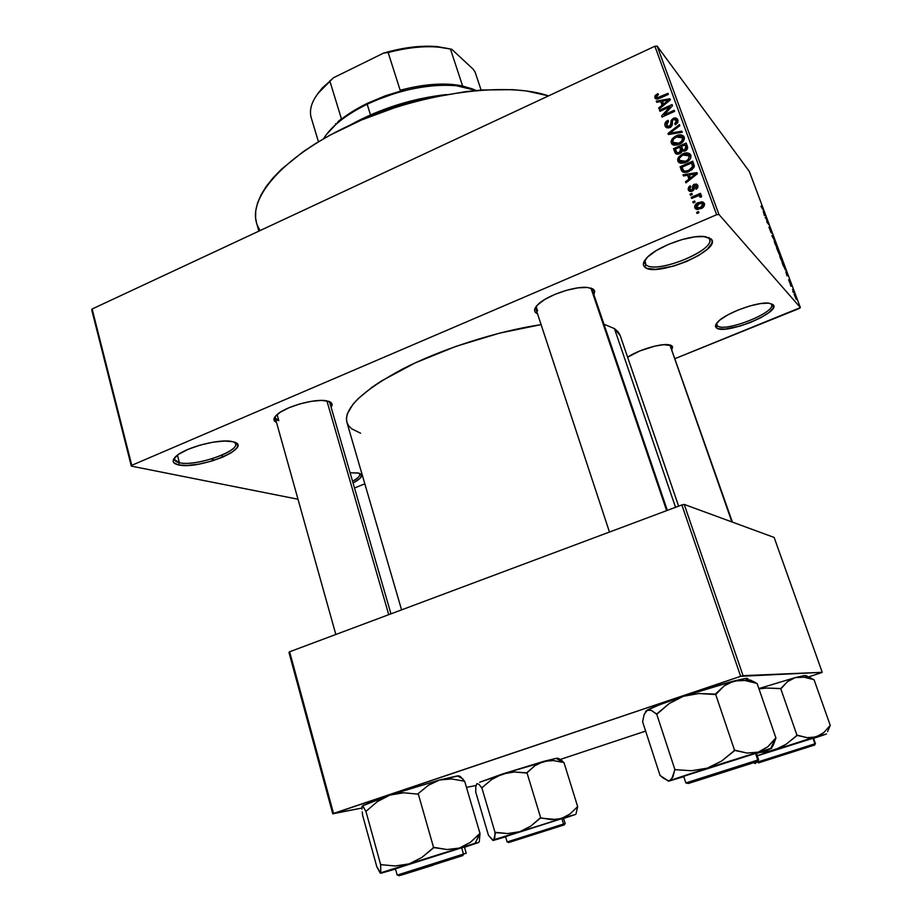 <?xml version="1.0" encoding="UTF-8"?>
<svg xmlns="http://www.w3.org/2000/svg" width="922" height="922" viewBox="0 0 922 922"><rect width="100%" height="100%" fill="white"/><g stroke="black" fill="none" stroke-linecap="round" stroke-linejoin="round"><path stroke-width="1.38" d="M350.106 472.813L358.024 472.951L361.562 475.026L360.283 478.103L353.068 483.024C361.977 478.184 363.856 474.876 358.716 473.101L350.106 472.813M771.103 303.834L771.564 304.56C775.898 312.765 723.839 332.957 717.304 325.72L716.336 327.771C714.873 326.457 715.334 324.532 717.742 321.974C725.349 313.284 757.262 301.506 768.856 303.154L773.155 304.675L771.103 303.834L773.155 304.675L773.258 307.971L769.04 312.477L761.203 317.491L750.946 322.285L739.79 326.169L724.853 329.096L718.226 328.693L716.336 327.771L715.53 326.4L715.829 324.625L719.713 320.165L727.504 315.047L738.003 310.069L749.574 306.035L760.362 303.603L768.648 303.131L773.155 304.675C781.764 312.316 723.758 335.735 716.336 327.771L717.304 325.72L716.613 323.299L717.304 325.72C724.312 333.315 779.321 311.083 771.103 303.834M708.741 238.003L709.514 239.236C715.184 250.749 655.196 274.583 645.884 264.683L644.755 267.115C642.231 264.821 643.13 261.502 647.463 257.146C657.57 246.67 688.999 235.041 703.59 236.447L711.127 238.959L708.741 238.003L711.127 238.959L712.118 240.965L711.784 243.42L707.289 249.263L698.438 255.601L686.59 261.514L673.486 266.135L655.542 269.305L647.267 268.44L644.755 267.115L643.487 265.236L643.533 262.874L647.544 257.065L656.291 250.565L668.473 244.388L682.153 239.536L695.119 236.804L705.307 236.62L711.127 238.959C722.871 249.758 655.404 278.121 644.755 267.115L645.884 264.683L644.755 263.093L644.927 260.085L645.884 264.683C655.945 275.182 719.955 248.249 708.741 238.003M174.719 457.6C173.751 460.09 175.318 461.795 179.421 462.717L178.419 464.907C172.114 463.386 171.469 460.389 176.482 455.906C186.106 447.262 219.355 438.653 231.895 441.488L235.778 442.779L237.334 444.22L237.657 445.994L236.77 448.046L231.526 452.621L222.467 457.266L210.919 461.311L198.564 464.181L187.166 465.449L178.419 464.907L173.693 462.602L173.117 460.873L173.785 458.845L178.799 454.189L188.019 449.371L200.005 445.153L212.832 442.214L224.449 441.027L233.047 441.742C255.267 446.64 199.383 470.128 178.419 464.907L179.421 462.717L174.5 459.605L174.719 457.6M221.245 455.468L223.723 456.724L221.245 455.468M213.962 460.389L212.302 458.718M211.714 458.891L213.385 460.574M590.956 288.194L593.226 289.162L587.349 287.457L577.898 287.86L566.339 290.349L554.491 294.544L544.28 299.754L537.307 305.147L534.587 309.873L534.956 311.763L536.466 313.226L537.514 313.745L536.466 313.226L536.973 312.132L536.466 313.226C533.492 311.279 534.045 308.317 538.114 304.341C547.034 295.386 575.086 285.832 587.671 287.48L593.226 289.162L590.714 288.033L592.258 289.831L667.332 510.385M536.074 306.588L537.572 310.864L535.936 308.985L536.074 306.588M671.804 345.727L670.087 344.989L672.668 346.879L671.908 349.519L671.804 345.727L668.6 344.713C660.083 343.376 637.736 350.176 627.605 357.206L639.903 350.902L654.954 346.096L663.771 344.678L671.804 345.727M275.447 416.191C274.687 418.3 275.816 419.798 278.824 420.697L275.298 418.069L275.447 416.191M328.728 401.335L321.501 400.425L311.348 401.324L299.846 403.917L288.851 407.801L280.092 412.341L274.952 416.825L274.18 420.536L276.531 422.507C272.912 420.812 273.096 418.162 277.107 414.554C285.785 406.51 314.805 398.431 326.4 400.782L330.894 402.43L331.978 403.882L331.113 407.259C332.969 404.528 332.174 402.557 328.728 401.335L329.834 402.822L329.488 401.623L390.963 613.845M177.45 455.145L179.421 462.717L177.45 455.145M679.998 161.373L679.629 162.779L679.376 158.25L682.176 155.449L686.556 154.147L690.924 155.622L688.93 155.184L690.832 157.72L689.333 155.922L688.181 159.529L688.953 160.451L688.181 159.529L685.484 161.269L686.268 162.191L685.484 161.269L679.295 160.336C679.099 157.823 680.321 156.072 682.972 155.069L689.333 155.922L688.181 159.529L685.484 161.269L681.98 162.099L679.998 161.373L681.416 162.998M536.131 306.507L537.572 310.864L536.131 306.507M277.096 414.554L278.824 420.697L277.107 414.554M678.627 506.155L620.183 335.516L614.444 328.612L675.538 507.307L614.444 328.612L603.956 324.198L614.444 328.612L617.913 331.632L620.022 335.089M799.178 308.513L675.088 358.6L800.377 307.591L749.298 171.4L657.167 46.1L718.941 214.469L800.377 307.591L718.941 214.469L716.636 214.734L131.765 465.31L92.131 308.997L654.885 46.238L716.636 214.734L131.765 465.31L131.327 466.129L298.002 499.24L131.327 466.129L91.751 309.999L131.327 466.129L131.765 465.31L92.131 308.997L91.751 309.999L92.131 308.997L654.885 46.238L716.636 214.734L718.941 214.469L657.167 46.1L654.885 46.238L657.167 46.1L749.298 171.4L800.377 307.591L799.178 308.513M364.824 483.831L354.509 487.992L364.824 483.831M694.773 207.715L697.401 209.513L702.794 207.6L704.535 203.946L703.428 202.264L701.849 201.757L696.894 203.336L694.623 206.459L696.145 209.202L694.773 207.715L700.835 208.706C703.463 207.761 704.662 206.032 704.42 203.543L698.461 202.517C695.787 203.462 694.554 205.191 694.773 207.715M691.615 198.46L698.403 195.752L699.671 196.04L699.994 197.227L701.446 196.962L701.596 195.844L699.418 195.072L700.904 194.427L700.49 193.309L691.2 197.343L691.615 198.46L698.403 195.752L699.786 196.167L699.994 197.227L701.446 196.962L701.458 195.51L699.418 195.072L700.904 194.427L700.49 193.309L691.2 197.343L691.615 198.46M688.273 189.794L689.84 191.407L692.238 191.177L694.036 189.54L694.485 185.506L696.444 185.921L696.513 187.385L695.568 188.249L696.145 189.298L697.804 187.719L697.758 185.31L696.467 184.043L693.759 184.492L692.641 185.875L692.341 189.517L691.293 190.266L689.564 189.114L690.832 186.82L690.255 185.783L688.792 186.947L688.112 189.217L689.656 191.338L688.607 190.462L692.238 191.177L694.254 185.921L694.888 185.23L696.306 185.679L695.568 188.249L696.145 189.298L697.539 184.907L694.289 184.204L691.604 190.163L689.621 189.287L690.832 186.82L690.255 185.783L688.273 189.794M681.266 169.994L682.499 171.803L684.631 172.437L691.834 169.879L694.278 166.571L692.779 161.154L680.102 166.755L681.266 169.994L683.179 172.184L682.049 169.003L680.102 166.755L681.761 170.985C683.836 172.794 686.325 172.921 689.207 171.354L694.324 166.11L692.779 161.154L680.102 166.755L682.545 168.784L683.202 172.184L681.266 169.994M674.766 152.084L675.987 153.87L678.177 154.228L681.37 152.66L682.245 150.897L684.55 151.185L686.51 150.159L687.685 147.75L686.164 143.06L673.533 148.684L676.506 154.112L674.766 152.084L675.25 153.098L679.687 153.778L682.245 150.897L685.334 150.908L687.409 146.471L686.164 143.06L673.533 148.684L674.766 152.084M668.392 134.508L682.234 132.307L681.807 131.166L669.637 133.252L679.814 125.703L679.399 124.574L668.001 133.448L668.392 134.508L682.234 132.307L681.807 131.166L669.637 133.252L679.814 125.703L679.399 124.574L668.001 133.448L668.392 134.508M659.968 111.332L669.983 106.791L661.627 115.895L662.054 117.059L674.581 111.389L674.178 110.306L664.128 114.847L672.507 105.73L672.08 104.566L659.576 110.248L659.968 111.332L669.983 106.791L661.627 115.895L662.054 117.059L674.581 111.389L674.178 110.306L664.128 114.847L672.507 105.73L672.08 104.566L659.576 110.248L659.968 111.332M655.093 95.611L654.966 98.02L657.017 99.103L668.358 94.378L667.966 93.295L657.236 97.824L656.257 96.464L658.412 94.597L657.859 93.595L655.093 95.611L656.326 97.144L655.093 95.611L654.827 97.697L659.875 98.239L668.358 94.378L667.966 93.295L657.663 97.813L656.303 97.087L658.412 94.597L657.859 93.595L655.093 95.611M656.683 102.273L660.74 101.512L662.1 105.246L658.711 107.886L659.126 109.015L670.363 99.876L669.948 98.746L656.268 101.143L656.683 102.273L660.74 101.512L662.1 105.246L658.711 107.886L659.126 109.015L670.363 99.876L669.948 98.746L656.268 101.143L656.683 102.273M665.05 125.853L666.963 127.858L670.801 127.109L672.219 125.092L672.369 120.586L674.063 119.249L675.572 119.411L676.529 121.013L676.299 122.465L674.743 123.802L675.307 124.827L677.658 122.776L678.05 120.552L677.174 118.708L675.365 117.889L673.291 118.304L671.124 120.448L670.571 125.646L668.116 126.74L666.975 126.072L666.387 124.147L668.531 121.358L667.977 120.344L664.866 123.813L665.05 125.853L666.606 127.72L665.05 125.853L665.442 126.66L669.925 127.605L672.311 124.608L672.484 120.333L673.636 119.411L676.402 120.552L674.743 123.802L675.307 124.827L677.866 119.848L673.291 118.304L669.499 126.521L666.548 125.288L668.531 121.358L667.977 120.344C665.442 121.543 664.474 123.375 665.05 125.853M672.103 138.945L671.055 141.423L671.735 143.844L673.821 145.146L677.439 144.973L681.358 143.152L683.571 140.985L684.424 138.3L683.363 135.891L681.231 134.912L678.304 135.119L674.916 136.491L672.103 138.945L672.945 139.96L672.103 138.945L671.619 143.682L674.328 145.238L679.26 144.316C682.822 142.933 684.47 140.559 684.205 137.194L683.894 136.548C681.727 134.497 679.099 134.289 676.022 135.937L672.103 138.945M678.65 156.959L677.601 159.46L678.281 161.892L680.897 163.298L684.631 162.86L687.95 161.235L690.532 158.469L690.97 155.795L689.426 153.536L687.236 152.891L683.721 153.501L678.65 156.959L679.514 157.973L678.65 156.959L678.177 161.73L680.897 163.298L685.841 162.387C689.426 161.016 691.074 158.642 690.82 155.253L690.497 154.596C688.308 152.533 685.68 152.326 682.591 153.951L678.65 156.959M683.444 175.964L687.582 175.261L688.976 179.099L685.53 181.715L685.956 182.879L697.389 173.762L696.963 172.598L683.018 174.8L683.444 175.964L687.582 175.261L688.976 179.099L685.53 181.715L685.956 182.879L697.389 173.762L696.963 172.598L683.018 174.8L683.444 175.964M690.451 195.268L692.272 194.484L691.869 193.366L690.048 194.162L690.451 195.268L692.272 194.484L691.869 193.366L690.048 194.162L690.451 195.268M693.229 202.921L695.061 202.137L694.646 201.019L692.825 201.803L693.229 202.921L695.061 202.137L694.646 201.019L692.825 201.803L693.229 202.921M697.067 213.478L698.899 212.694L698.484 211.576L696.663 212.36L697.067 213.478L698.899 212.694L698.484 211.576L696.663 212.36L697.067 213.478M793.416 292.516L792.793 291.26L793.416 292.516M792.54 289.439L793.923 292.147L792.54 289.439M791.088 286.293L790.454 285.036L791.088 286.293M790.373 284.16L788.621 279.746L789.947 283.135L789.301 280.611L790.281 282.351L791.076 284.725L789.762 281.567L790.373 284.16L788.61 279.792L790.373 284.16M785.821 271.76L787.999 275.459L787.019 275.862L785.821 271.76L787.019 275.862L787.999 275.459L785.821 271.76M780.289 257.941L779.666 255.567L781.015 257.353L783.032 262.989L780.6 258.736L783.078 262.885L780.047 255.774L780.289 257.941M774.768 243.224L774.238 240.838L775.529 242.728L777.534 248.329L775.079 244.019L777.58 248.225L774.549 241.126L774.768 243.224M760.904 206.205L763.865 211.103L760.904 206.205M763.301 211.668L765.548 215.575L764.419 215.564L763.301 211.668L764.419 215.564L765.548 215.575L763.301 211.668M766.874 219.713L765.133 217.465L766.977 219.39L766.989 221.822L769.052 224.922L766.885 222.156L766.874 219.713L766.885 222.156L769.052 224.922L766.989 221.822L766.977 219.39L765.133 217.465L766.874 219.713M771.195 232.805L768.948 227.066L770.769 231.791L769.997 228.506L771.265 230.823L772.233 233.623L770.423 229.44L771.195 232.805L770.354 229.428L771.679 231.883L769.974 228.552L770.861 231.918L768.913 227.135L771.195 232.805M775.414 241.898L771.91 235.548L773.062 235.617L773.408 236.539L772.302 236.251L775.414 241.898L772.302 236.251L773.408 236.539L773.062 235.617L771.91 235.548L772.233 236.424L775.414 241.898M779.251 254.253L776.566 247.983L778.687 250.611L780.254 254.991L779.251 254.253L780.277 255.221L778.687 250.611L776.566 247.983L779.251 254.253M785.406 270.042L782.098 262.724L784.173 265.259L785.406 270.042L784.173 265.259L782.098 262.724L785.406 270.042M796.262 299.408L794.061 294.141L796.262 299.408M333.522 813.434L289.635 651.773L681.865 504.945L740.666 676.322L333.522 813.434L361.92 808.052L332.75 813.815L288.943 652.373L332.75 813.815L740.666 676.322L822.228 672.322L774.146 537.445L684.228 504.426L743.051 675.653L740.666 676.322L681.865 504.945L289.635 651.773L288.943 652.373L289.635 651.773L333.522 813.434M820.96 672.829L808.329 677.025L822.228 672.322L743.051 675.653L684.228 504.426L681.865 504.945L684.228 504.426L774.146 537.445L822.228 672.322L820.96 672.829M645.631 731.088L560.518 759.371L645.631 731.088M466.463 787.376L475.983 785.486L466.463 787.376M360.606 433.225L351.743 428.857L348.677 425.814L346.879 422.288L346.407 418.3L347.283 413.897L353.207 403.974L358.243 398.546L372.384 386.986L381.374 380.993L414.992 362.968L455.894 346.372L499.747 333.084L541.099 324.625C496.923 331.24 441.811 348.908 402.591 369.007C362.496 390.559 343.918 408.296 346.868 422.218L401.577 609.868M593.226 289.162L594.529 290.73L593.883 294.614L594.725 291.525L593.226 289.162M548.567 95.876C507.054 81.505 423.198 92.258 355.005 122.845C286.65 153.329 248.006 196.213 256.627 223.239L255.613 217.995L255.74 210.758L257.526 203.071L260.984 194.991L266.135 186.601L272.97 177.981L281.44 169.245L303.073 151.773L316.016 143.267L330.214 135.05L361.678 119.941L395.941 107.252L413.586 102.031L431.254 97.651L465.817 91.601L482.264 89.999L512.528 89.653L526.001 90.898L548.567 95.876M259.969 230.627L257.1 224.714M669.937 344.943L732.402 522.117M359.177 473.228L359.741 474.081C360.133 475.994 357.736 478.368 352.538 481.226C358.704 477.803 360.917 475.141 359.177 473.228M234.326 442.122L235.49 443.713C239.132 451.815 195.015 466.751 179.421 462.717C196.766 467.189 245.252 449.095 234.326 442.122M763.67 212.302L765.168 214.884L764.303 215.252L765.168 214.884L764.246 215.091L764.914 214.803L764.177 214.93L763.67 212.302L765.133 214.861L763.67 212.302M766.666 220.612L767.335 220.323L766.666 220.612M772.094 236.032L773.062 235.617L772.094 236.032M776.831 246.001L776.612 247.223L774.549 241.829L776.647 245.483L774.653 241.771L776.094 245.967L777.108 247.384L776.831 246.001M779.609 253.423L778.03 250.461L779.609 253.435M777.154 249.194L779.032 253.435L777.154 249.194M782.317 260.626L782.11 261.917L780.058 256.512L782.133 260.119L780.254 256.523L781.349 260.165L782.582 262.055L782.329 260.638M785.429 269.212L783.17 265.594L782.674 263.923L784.276 265.859L785.302 268.671L782.559 263.969L785.429 269.224M787.492 274.572L787.088 273.915L787.63 274.791L786.754 275.159L787.63 274.791L786.72 275.067L787.4 274.791L786.708 275.033L786.178 272.347L787.088 273.915L786.063 272.405L787.503 274.595M787.019 275.862L787.999 275.459L787.019 275.862M794.695 295.236L796.124 298.636L794.695 295.236M658.458 98.804L657.663 97.813L658.458 98.804M660.129 98.135L659.391 97.213L660.129 98.135M655.749 98.85L654.827 97.697L655.749 98.85M656.741 99.103L657.109 98.193L656.741 99.103M657.121 102.192L656.268 101.143L657.121 102.192M661.95 103.022L662.93 102.849L661.95 103.022M659.437 108.761L658.711 107.886L659.437 108.761M662.757 106.065L662.1 105.246L662.757 106.065M663.333 105.592L660.74 101.512L663.333 105.592M662.33 101.213L668.888 99.979L669.418 100.659L668.888 99.979L666.537 101.766L667.125 102.515L666.537 101.766L663.425 104.221L664.059 105.004L662.33 101.213L668.888 99.979L663.425 104.221L662.33 101.213M660.325 111.17L659.576 110.248L660.325 111.17M664.889 115.769L664.128 114.847L664.889 115.769M662.434 116.875L661.627 115.895L662.434 116.875M670.697 107.701L669.983 106.791L670.697 107.701M666.929 127.847L666.929 126.003L666.929 127.847M670.248 127.443L669.499 126.521L670.248 127.443M672.322 124.505L670.893 122.741L672.322 124.505M674.051 119.261L673.291 118.304L674.051 119.261M676.448 120.379L678.039 120.482L676.448 120.379M675.492 124.724L674.743 123.802L675.492 124.724M677.854 122.361L676.402 120.552L677.854 122.361M676.137 119.998L677.808 122.073M668.83 134.439L668.001 133.448L668.83 134.439M670.421 134.186L669.637 133.252L670.421 134.186M672.622 133.84L671.792 132.849L672.622 133.84M676.794 136.871L676.022 135.937L676.794 136.871L679.963 136.099L682.015 136.802L684.216 139.683L682.729 137.862L681.577 141.458L682.338 142.38L681.577 141.458L678.892 143.198L679.664 144.12L678.892 143.198L672.737 142.299C672.541 139.798 673.763 138.046 676.402 137.032L682.729 137.862L682.245 140.686L678.892 143.198L674.558 143.901L672.668 142.103L673.509 139.084L676.829 136.848M682.407 137.228L684.343 137.655L682.407 137.228M672.783 144.754L671.262 142.968L672.783 144.754M673.129 144.927L673.175 143.06L673.141 144.927M673.383 143.29L674.892 145.031M682.476 137.343L684.043 139.257M676.656 154.158L673.533 148.684L676.01 150.782L676.656 154.158M681.001 148.557L681.911 148.154L681.001 148.557M686.245 146.229L687.167 145.826L686.245 146.229M681.784 149.491L679.825 147.151L681.784 149.491M677.935 152.994L676.817 152.51L678.269 154.216L676.621 152.257L675.4 149.122L679.825 147.151L682.199 151.196L680.62 149.318L679.284 152.683L680.056 153.605L679.284 152.683L676.817 152.51L675.4 149.122L679.825 147.151L680.782 151.266L677.97 152.994M687.017 147.163L685.081 144.812L687.017 147.163M681.3 146.494L685.081 144.812L687.489 148.811L685.784 146.725L684.723 149.906L685.495 150.839L682.603 149.652L683.951 151.277L681.3 146.494L685.081 144.812L686.141 148.304L684.723 149.906L682.799 149.848L681.3 146.494M683.375 154.896L682.591 153.951L683.375 154.896M679.41 162.837L677.82 160.993L679.41 162.837M690.82 157.466L689.08 155.392M692.825 164.254L693.759 163.839L692.825 164.254M693.609 165.188L694.208 166.859L691.696 162.917L693.609 165.188M681.98 167.205L691.696 162.917L694.174 166.974L692.41 164.877L693.793 167.816L692.733 166.571L688.826 170.236L689.621 171.169L688.826 170.236L685.553 171.158L686.51 172.253L683.156 170.132L681.98 167.205L691.696 162.917L692.56 167.228L688.826 170.236L685.553 171.158L683.709 170.754L681.98 167.205M683.651 170.72L685.127 172.426M683.963 175.871L683.018 174.8L683.963 175.871M688.607 176.448L689.679 176.275L688.607 176.448M686.302 182.591L685.53 181.715L686.302 182.591M689.679 179.905L688.976 179.099L689.679 179.905M690.232 179.467L687.582 175.261L690.232 179.467M689.207 174.984L695.88 173.843L696.444 174.512L695.88 173.843L693.494 175.618L694.128 176.367L693.494 175.618L690.324 178.073L691.004 178.856L689.207 174.984L695.88 173.843L690.324 178.073L689.207 174.984M690.059 191.465L690.14 190.07L690.059 191.465M692.422 191.096L691.604 190.163L692.422 191.096M693.275 190.566L692.341 189.517L693.275 190.566M693.897 189.828L692.457 188.192L693.897 189.828M695.119 185.149L694.289 184.204L695.119 185.149M696.744 186.186L698.012 186.129L696.744 186.186M696.364 189.16L695.568 188.249L696.364 189.16M697.839 187.662L696.548 186.175L697.839 187.662M690.878 195.084L690.048 194.162L690.878 195.084M692.042 198.276L691.2 197.343L692.042 198.276M701.135 197.02L699.418 195.072L701.135 197.02M700.559 197.124L699.867 196.351L700.559 197.124M693.667 202.736L692.825 201.803L693.667 202.736M696.559 209.363L696.663 207.911L696.559 209.363M699.302 203.451L698.461 202.517L699.302 203.451M703.832 203.877L704.535 204.016M698.876 203.624L702.944 203.808L704.385 205.56L703.083 204.096L700.328 207.634L701.169 208.556L700.328 207.634L696.26 207.462L699.441 203.405L702.576 203.416L702.806 205.813L699.763 207.853L696.871 207.98L696.122 205.998L698.876 203.624M702.944 203.808L704.235 205.387M697.516 213.293L696.663 212.36L697.516 213.293M338.535 121.013L336.864 123.56C345.001 116.541 355.097 110.087 367.175 104.221L367.44 103.299L385.373 95.773L404.309 89.964L400.171 90.275L388.15 52.531L383.621 53.096L402.58 48.566L420.916 46.388L437.593 46.642L450.432 49.027C433.167 45.051 412.399 46.227 388.15 52.531C406.395 47.69 423.083 45.87 438.215 47.08L450.432 49.027L462.625 86.011L450.432 49.027L451.722 49.258L436.878 46.573C420.743 45.293 402.983 47.471 383.621 53.096L333.43 77.782L317.733 93.71L322.297 87.982L329.892 81.171C314.921 94.067 308.605 105.949 310.945 116.829C308.628 106.099 314.771 94.367 329.373 81.609L329.892 81.171L341.37 118.65L326.376 134.577L341.37 118.65L338.236 121.831L351.455 112.15L367.44 103.299C355.869 108.923 346.13 115.1 338.236 121.831L341.37 118.65L329.892 81.171L333.43 77.782L383.621 53.096L388.15 52.531L400.171 90.275C424.558 83.867 445.384 82.438 462.625 86.011L461.968 86.449L472.248 88.985L462.625 86.011L453.417 84.57C437.639 83.107 419.89 85.008 400.171 90.275L404.309 89.964L367.44 103.299L367.175 104.221C398.569 89.826 428.257 83.648 456.24 85.688L476.109 90.494C454.05 79.903 404.539 85.769 367.175 104.221L370.494 114.904L367.175 104.221C345.75 114.835 331.205 126.36 323.518 138.796M472.951 68.989L475.037 71.881L481.1 90.079L475.037 71.881L472.951 68.989L451.722 49.258L472.951 68.989M310.945 116.829L318.459 141.781L310.945 116.829M436.256 96.568C409.483 100.786 383.932 108.877 359.615 120.828C383.932 108.877 409.483 100.786 436.256 96.568M350.049 125.092L373.617 113.556L395.861 105.315L418.795 99.08L446.536 94.551C412.365 98.377 380.198 108.554 350.049 125.092M808.94 746.751L761.007 762.056L808.94 746.751M669.868 344.932L731.884 521.921L669.868 344.932M808.248 677.002L810.968 678.108M805.805 675.791L813.746 679.802L805.816 675.526M758.414 762.909L814.818 744.964L758.414 762.909M815.44 743.662L814.333 745.08L815.44 743.662L813.492 738.096L814.944 743.789L812.985 738.211L757.262 755.833L813.481 738.107M755.51 763.554L754.242 763.116L814.944 743.789L754.242 763.116L755.51 763.554M810.807 678.799L804.215 677.209L795.271 677.589L758.852 688.573L795.271 677.589L787.48 681.658L781.13 688.538L766.562 688.031L758.967 688.907L766.562 688.031L780.727 688.653L797.023 735.376L786.04 744.308L780.243 747.696L767.404 751.81L759.866 752.433L773.996 750.231L816.166 736.966L807.153 737.669L797.023 735.376L780.727 688.653L787.48 681.658L795.271 677.589L804.215 677.209L814.068 679.721L830.249 725.36L823.83 732.564L816.166 736.966L826.481 733.947L813.584 738.372L825.651 734.315L811.798 737.773L807.153 737.669L797.438 735.249L786.04 744.308L773.996 750.231L820.234 735.18L823.83 732.564L830.249 725.36L814.068 679.721L804.433 675.526L795.271 677.589L804.433 675.526M827.553 731.642L830.249 725.36L827.553 731.642M757.204 755.66L773.996 750.231L757.204 755.66M797.023 735.376L796.412 735.572L797.023 735.376M558.052 826.769L513.542 840.945L558.052 826.769M560.461 759.336L563.872 762.621L559.009 758.668M558.087 758.656L556.058 758.357L563.711 762.667L556.058 758.357L558.398 758.391M503.977 836.83L505.544 836.611L503.977 836.83M505.613 836.819L493.201 840.461L488.464 835.297L475.66 791.871L488.464 835.297L492.625 840.149L519.72 831.69L507.745 833.557L495.621 832.359L493.604 840.288L561.337 818.586L551.494 819.67L540.695 817.86L530.657 826.216L519.72 831.69L575.731 814.357L563.619 818.448L575.074 814.61L556.519 819.566L540.142 818.033L530.657 826.216L519.72 831.69L507.745 833.557L494.999 832.566L494.768 837.833L493.604 840.288L505.613 836.819M512.263 841.406L562.385 825.478L512.263 841.406M562.639 818.552L563.492 818.229L565.186 823.542L563.526 824.014L562.95 825.236L510.281 842.04L564.518 824.798L508.333 842.593L562.95 825.236L563.526 824.014L565.186 823.542L563.1 825.178M509.843 842.051L509.14 841.371L507.135 841.947L563.526 824.014L561.878 818.632L563.526 824.014L507.135 841.947L505.533 836.565L561.878 818.632L505.533 836.565M563.538 818.194L561.878 818.632L563.492 818.229M475.729 791.825L475.844 786.42L476.858 783.631L478.921 784.299L481.849 787.826L495.079 832.543L481.849 787.826L491.657 779.528L502.409 774.007L514.303 771.991L527.004 772.832L540.695 817.86L527.004 772.832L534.933 765.686L539.151 763.116L543.761 761.353L553.5 760.569L563.999 762.586L577.656 806.612L570.05 813.942L561.337 818.586L570.05 813.942L577.656 806.612L563.999 762.586L553.5 760.569L543.761 761.353L556.058 758.357L502.409 774.007L543.761 761.353L534.933 765.686L526.462 773.016L514.303 771.991L508.31 772.555L479.647 782.248L502.409 774.007L491.657 779.528L481.768 787.872L478.921 784.299L476.858 783.631L475.844 786.42L475.729 791.825M576.054 813.757L577.656 806.612L576.054 813.757M506.005 836.461L507.549 836.024M750.646 763.623L693.92 781.683L750.646 763.623M666.652 510.638L590.921 288.09L666.652 510.638M747.154 679.422C748.526 678.488 747.938 678.177 745.391 678.5L728.829 682.914L724.196 685.864L714.907 694.508L698.911 693.517L683.352 696.294L733.958 680.978C719.771 684.654 702.91 689.76 683.352 696.294L669.372 703.428L657.386 713.778L656.51 714.112L651.22 710.355L646.99 710.228L659.933 704.639L683.352 696.294C665.016 702.518 653.041 707.07 647.44 709.975L644.201 714.366L642.599 721.753L644.201 714.366L646.99 710.228L645.584 711.519L648.938 709.767L651.22 710.355L656.683 714.008L674.916 769.663L671.642 779.205L669.914 780.485L667.839 780.611L660.037 775.425L642.599 721.753L660.037 775.425L662.906 777.857L667.839 780.611L669.914 780.485L707.266 768.153L691.558 770.723L674.916 769.663L656.683 714.008L669.372 703.428L683.352 696.294L698.911 693.517L716.14 694.139L724.196 685.864L733.958 680.978L745.011 680.494L757.1 683.467L775.944 738.038L767.842 746.751L758.276 752.122L770.711 748.457L775.586 738.153L767.842 746.751L758.276 752.122L747.108 753.067L734.604 750.404L715.622 694.266L734.604 750.404L721.546 761.088L707.266 768.153L766.147 749.759L770.93 748.629L756.489 753.562L770.469 748.641M691.12 782.617L755.176 762.217L691.12 782.617M688.492 783.458L757.054 761.572L757.78 760.028L685.841 782.939L757.78 760.028L755.498 753.343L683.651 776.289L685.841 782.939L687.697 783.366L687.063 782.617L685.841 782.939M753.7 681.531L756.824 683.536L750.739 680.194L748.007 679.733M771.403 747.857L773.178 745.425L775.944 738.038L757.1 683.467L745.011 680.494L733.958 680.978L744.676 678.604L747.834 678.811M677.958 777.834L683.433 776.785L669.914 780.485L707.266 768.153L758.276 752.122L747.108 753.067L735.111 750.254L721.546 761.088L707.266 768.153L691.558 770.723L674.916 769.663L675.619 769.444L674.731 769.743L672.991 776.866L669.914 780.485C667.77 781.268 667.747 781.383 669.845 780.819L683.778 776.681L677.958 777.834M747.131 679.445L745.575 680.332M688.55 783.435L757.861 761.365L757.054 761.572L757.78 760.028L758.622 759.82L757.78 760.028L755.498 753.343L756.351 753.17L683.651 776.289M683.732 776.289L684.885 776.001M773.178 745.425L775.586 738.153L770.711 748.457C772.302 748.053 772.187 748.18 770.366 748.848L769.259 749.252M735.111 750.254L733.877 750.635L735.111 750.254M457.105 857.322L404.85 873.929L457.105 857.322M388.738 614.674L326.895 400.874L388.738 614.674M361.943 807.084L362.761 806.001L365.93 811.395L380.659 864.652L380.798 873.284L376.821 866.795L362.623 815.359L376.821 866.795L380.152 872.984L409.149 863.868L395.273 865.977L380.659 864.652L365.93 811.395L377.352 801.61L389.822 795.11L403.582 792.793L417.62 794.084L428.43 785.244L439.575 779.977L451.711 778.952L464.665 781.245L480.005 833.5L470.301 842.385L459.306 848.079L475.164 843.307L479.694 833.603L470.301 842.385L459.306 848.079L447.009 849.542L433.605 847.56L418.254 793.865L433.605 847.56L421.873 857.437L409.149 863.868L478.933 842.328L464.492 847.283L478.518 842.524L475.164 843.307L480.005 833.5L464.665 781.245L451.711 778.952L439.575 779.977L458.995 775.805L458.937 776.716L457.462 775.886L439.575 779.977L389.822 795.11L439.575 779.977L428.43 785.244L417.62 794.084L403.582 792.793L396.644 793.416L389.822 795.11L362.196 806.001L374.263 800.596L389.822 795.11L377.352 801.61L365.884 811.441L363.049 806.277L362.196 806.001L361.966 809.113L361.943 807.084M362.219 811.913L362.669 815.313L362.219 811.913M404.124 874.229L462.948 855.535L404.124 874.229M395.411 868.72L464.388 846.926L461.622 847.652L463.478 854.049L462.798 855.501L401.842 874.966L433.121 865.182L398.961 875.762L462.798 855.501L463.478 854.049L397.198 875.116L463.478 854.049L461.622 847.652L395.411 868.72L397.198 875.116L400.84 875.116M400.54 874.16L397.198 875.116M464.561 781.268L460.159 776.347L464.561 781.268M479.29 841.625L480.005 833.5L479.29 841.625M395.503 869.066L380.798 873.284L409.149 863.868L459.306 848.079L447.009 849.542L434.17 847.387L421.873 857.437L409.149 863.868L395.273 865.977L380.659 864.652L381.293 864.444L380.613 864.675L380.798 873.284L395.503 869.066M395.457 868.72L398.777 867.821M461.934 847.848L463.801 847.191M463.478 854.049L466.232 853.265L463.478 854.049M434.17 847.387L432.96 847.767L434.17 847.387M258.886 231.134L256.627 223.239M359.741 474.081L359.534 473.355M709.122 238.153L708.891 237.519M235.49 443.713L235.145 442.456M656.556 97.49L657.766 99M667.182 126.291L668.588 127.997M665.442 126.66L665.972 127.282M671.619 143.682L672.15 144.305M675.25 153.098L675.791 153.72M678.177 161.73L678.742 162.387M681.761 170.985L682.407 171.723M690.117 190.047L691.385 191.453M696.306 185.679L697.896 187.512M699.786 196.167L700.616 197.112M695.061 208.291L695.591 208.868M696.559 207.784L698.115 209.49M335.666 124.62L335.424 123.848M453.417 84.57L456.24 85.688M458.015 85.884L457.773 85.112M438.215 47.08L436.878 46.573M329.373 81.609L330.168 80.421M562.432 761.03L557.211 758.172M535.936 308.962L609.465 532.04M756.351 753.17L758.622 759.82L757.677 761.076M689.76 782.916L690.659 782.674M754.553 762.379L755.429 762.056M745.391 678.5L752.283 682.119M335.839 634.474L275.286 418.046M464.388 846.926L466.232 853.265M457.462 775.886L462.948 778.963M363.741 804.975L363.049 806.277"/></g></svg>
